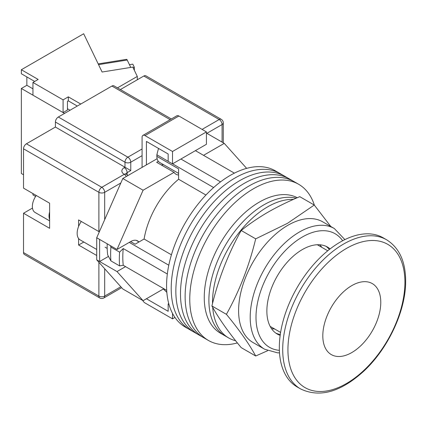 <?xml version="1.0" encoding="UTF-8"?>
<svg xmlns="http://www.w3.org/2000/svg" width="427" height="427" viewBox="0 0 427 427"><rect width="100%" height="100%" fill="white"/><g stroke="black" fill="none" stroke-linecap="round" stroke-linejoin="round"><path stroke-width="0.64" d="M314.368 205.152A90.182 52.067 120 0 0 298.622 184.256L280.069 173.543A90.182 52.067 120 0 0 234.978 178.011A90.182 52.067 120 0 0 176.063 257.481A90.182 52.067 120 0 0 189.887 329.751L185.249 327.071A90.182 52.067 120 0 1 171.424 254.807A90.182 52.067 120 0 1 230.34 175.332A90.182 52.067 120 0 1 275.431 170.869L280.069 173.543A90.182 52.067 120 0 0 234.978 178.011A90.182 52.067 120 0 0 176.063 257.481A90.182 52.067 120 0 0 189.887 329.751L194.525 332.425A90.182 52.067 120 0 1 180.701 260.16A90.182 52.067 120 0 1 239.616 180.69A90.182 52.067 120 0 0 180.701 260.16A90.182 52.067 120 0 0 194.525 332.425L199.163 335.104A90.182 52.067 120 0 1 185.339 262.84A90.182 52.067 120 0 1 244.255 183.364A90.182 52.067 120 0 0 185.339 262.84A90.182 52.067 120 0 0 199.163 335.104L203.802 337.784A90.182 52.067 120 0 1 189.978 265.514A90.182 52.067 120 0 1 248.893 186.044A90.182 52.067 120 0 0 189.978 265.514A90.182 52.067 120 0 0 203.802 337.784L208.44 340.458A90.182 52.067 120 0 0 237.38 342.918M284.708 176.223A90.182 52.067 120 0 0 239.616 180.69A90.182 52.067 120 0 1 284.708 176.223M289.346 178.902A90.182 52.067 120 0 0 244.255 183.364A90.182 52.067 120 0 1 289.346 178.902M293.984 181.576A90.182 52.067 120 0 0 248.893 186.044A90.182 52.067 120 0 1 293.984 181.576M298.622 184.256A90.182 52.067 120 0 0 253.531 188.723A90.182 52.067 120 0 0 194.616 268.193A90.182 52.067 120 0 0 208.44 340.458M321.809 247.345A49.19 28.401 120 0 0 319.844 244.772M195.417 150.651L234.386 173.148M166.701 290.381L123.238 265.29A86.083 49.703 -60 0 1 123.238 248.551L167.331 274.011M180.92 159.015L220.524 181.881M130.63 241.607L135.119 244.201L144.091 239.019A63.538 36.685 -60 0 1 178.603 179.249L178.603 168.889L156.864 156.341L156.864 154.766L158.385 148.884A83.617 48.278 -60 0 1 158.796 148.585M168.969 304.408L168.163 303.944L168.163 311.31L146.424 298.756L163.349 288.988L166.84 292.346M123.238 265.29L119.603 265.909L110.908 260.886L107.684 254.93A83.617 48.278 -60 0 1 107.193 243.806M110.46 245.69L110.908 247.105A91.004 52.542 120 0 0 110.908 260.886M119.603 265.909A91.004 52.542 -60 0 1 119.603 252.127L110.908 247.105M119.603 252.127L123.238 248.551M129.269 242.392L168.798 265.215M159.041 148.729L158.385 148.884M156.864 154.766L168.163 161.294M172.572 163.835L213.639 187.549M205.937 195.032L178.603 179.249M171.424 254.802L144.091 239.019M271.46 328.576A49.19 28.401 120 0 0 274.668 328.998M178.603 173.399L159.618 162.436A13.322 7.691 -60 0 1 156.864 156.341M212.699 307.371A77.885 44.968 120 0 0 228.648 337.928L225.024 335.835A77.885 44.968 120 0 1 213.084 273.424A77.885 44.968 120 0 1 263.966 204.789A77.885 44.968 120 0 1 296.178 198.203A77.885 44.968 120 0 0 263.966 204.789A77.885 44.968 120 0 0 213.084 273.424A77.885 44.968 120 0 0 225.024 335.835L220.385 333.156A77.885 44.968 120 0 1 208.445 270.745A77.885 44.968 120 0 1 259.328 202.11A77.885 44.968 120 0 1 297.299 197.717M293.45 199.398A77.885 44.968 120 0 0 267.59 206.881A77.885 44.968 120 0 0 212.529 303.544M228.648 337.928A77.885 44.968 120 0 0 235.629 340.719M380.783 302.353A40.992 23.666 120 0 0 372.291 283.587A40.992 23.666 120 0 0 340.703 294.571A40.992 23.666 120 0 0 322.807 335.825A40.992 23.666 120 0 0 331.299 354.591A40.992 23.666 120 0 0 362.886 343.607A40.992 23.666 120 0 0 380.783 302.353A40.992 23.666 120 0 0 372.291 283.587A40.992 23.666 120 0 0 340.703 294.571A40.992 23.666 120 0 0 322.807 335.825A40.992 23.666 120 0 0 331.299 354.591A40.992 23.666 120 0 0 362.886 343.607A40.992 23.666 120 0 0 380.783 302.353M96.715 249.469L80.121 239.889A14.347 8.284 -60 0 1 81.29 221.49M203.53 155.332L224.255 143.371L246.651 168.366M138.61 241.709A13.525 7.809 -60 0 0 137.537 240.855A13.525 7.809 -60 0 0 130.774 241.522L117.003 249.469L143.093 190.228L174.061 172.348A15.372 8.876 120 0 0 175.988 174.253A15.372 8.876 120 0 0 178.603 174.974M125.554 266.624L117.003 271.561L99.614 261.521L99.614 239.43L96.715 237.759L96.715 259.846L122.8 288.967L143.093 300.683L117.003 271.561M163.819 288.716L143.093 300.683M143.093 190.228L122.8 178.513L96.715 237.759M122.8 178.513L157.115 158.705M158.342 161.342L156.666 162.308L174.061 172.348M224.255 143.371L206.428 133.08M108.474 256.408L99.614 261.521L96.715 259.846M117.003 249.469L99.614 239.43M161.209 164.929A15.372 8.876 120 0 0 163.456 164.651M146.424 164.875L146.424 141.444L168.163 153.998L168.163 161.358L172.513 163.872L206.428 144.289L206.428 131.906L178.892 116.005L144.977 135.589A4.099 2.365 -120 0 0 142.928 135.386A4.099 2.365 -120 0 0 142.079 137.259L142.079 167.384M172.513 163.872L172.513 151.484L206.428 131.906M172.513 151.484L144.977 135.589M142.928 135.386L176.842 115.802A4.099 2.365 60 0 1 178.892 116.005M174.947 317.432L172.513 318.841L144.977 302.94A4.099 2.365 -120 0 1 142.773 300.496M172.513 318.841L172.513 313.397M168.163 303.944L168.75 303.608M49.612 219.478A13.12 7.574 -60 0 1 49.612 212.022M49.612 220.855L35.083 212.47A13.12 7.574 -60 0 1 36.258 195.491M23.522 252.57L98.888 296.082A4.099 2.365 120 0 0 99.737 297.955L24.371 254.444A4.099 2.365 -60 0 1 23.522 252.57L23.522 213.238L49.612 228.301L49.612 203.199L23.522 188.136L23.522 148.809A4.099 2.365 -60 0 1 26.421 143.787L55.409 127.054L55.409 122.031A4.099 2.365 -60 0 1 58.307 117.014L111.933 86.051A4.099 2.365 -60 0 1 113.982 85.848L171.355 118.973M78.6 238.517L78.6 245.039L96.715 255.495M99.326 231.834L78.6 219.932L78.6 226.449M120.382 89.542L143.819 76.011A4.099 2.365 -60 0 1 145.869 75.809L221.234 119.32A4.099 2.365 120 0 0 219.184 119.523L143.819 76.011M142.079 155.668L130.774 162.196L130.774 170.565L55.409 127.054M32.479 208.066A15.372 8.876 -60 0 1 32.222 208.221L23.522 213.238M83.815 242.024L78.6 245.039M300.533 388.896L297.16 386.947A86.083 49.703 -60 0 1 279.327 347.541A86.083 49.703 -60 0 1 316.903 260.908A86.083 49.703 -60 0 1 383.243 237.844L386.622 239.793C399.197 247.713 405.538 261.409 405.65 280.875C406.002 310.803 387.828 349.382 362.971 371.901C340.196 392.264 319.385 397.932 300.533 388.896A86.083 49.703 -60 0 1 282.706 349.489A86.083 49.703 -60 0 1 320.282 262.856A86.083 49.703 -60 0 1 386.622 239.793M133.021 67.557L134.35 67.343L134.35 70.316M129.45 64.691L132.813 64.146L134.35 67.343M98.183 63.895L126.557 59.337A4.099 0.897 80.9 0 1 127.209 60.036L130.763 67.418M77.292 106.051L68.309 100.863L68.309 96.849L63.089 99.859L32.943 82.454L38.163 79.443L21.35 69.734L21.35 73.754L34.683 81.45M80.772 104.044L68.309 96.849M64.541 113.417L21.35 88.48L21.35 173.495L23.522 174.75M137.297 79.774L137.297 76.428L117.478 87.871M21.35 88.48L26.858 85.299L26.858 76.929M137.297 76.428L132.797 67.092L102.101 72.024L83.671 33.754L21.35 69.734M32.943 82.454L32.943 95.173L63.089 112.579L67.439 110.07L67.439 101.364L68.309 100.863M63.089 99.859L63.089 112.579M35.606 196.452L32.943 194.915L32.943 193.575M26.858 85.299L32.943 88.816M67.439 108.73L70.049 110.235M255.693 355.995L241.202 347.631C228.21 331.88 218.448 317.992 211.915 305.967C218.448 278.943 228.21 253.782 241.202 230.484C249.352 223.951 258.303 217.839 268.039 212.16C277.844 206.556 288.422 201.389 299.775 196.666L314.267 205.035L287.43 223.353L255.693 238.848C249.16 265.872 239.398 291.033 226.406 314.331C239.398 330.082 249.16 343.97 255.693 355.995L267.638 350.722M264.628 349.233L253.035 342.539A69.686 40.234 -60 0 1 242.355 286.698A69.686 40.234 -60 0 1 287.878 225.291A69.686 40.234 -60 0 1 322.721 221.837L334.32 228.53A69.686 40.234 -60 0 0 299.476 231.984A69.686 40.234 -60 0 0 253.948 293.392A69.686 40.234 -60 0 0 264.628 349.233L277.566 352.835L279.509 352.846M330.087 248.925A50.215 28.993 120 0 0 327.482 247.068A50.215 28.993 120 0 0 302.375 249.555A50.215 28.993 120 0 0 269.565 293.808A50.215 28.993 120 0 0 277.267 334.047A50.215 28.993 120 0 0 280.176 335.376M329.361 249.491A50.215 28.993 120 0 0 325.988 246.304M275.858 333.135A50.215 28.993 120 0 0 280.299 334.464M330.813 226.507L314.267 205.035M226.406 314.331L211.915 305.967M255.693 238.848L241.202 230.484M104.684 268.743L104.684 296.082A4.099 2.365 180 0 1 98.888 296.082L98.888 262.274M98.888 231.647L98.888 192.321L23.522 148.809M99.737 297.955A4.099 4.099 0 0 0 103.836 297.955A4.099 2.365 60 0 0 104.684 296.082L120.825 286.763M222.083 142.116L222.083 124.545L206.86 133.331M120.825 183.002L104.684 192.321L104.684 219.654M202.078 129.397L219.184 119.523A4.099 2.365 60 0 1 222.083 124.545A4.099 2.365 180 0 0 223.284 122.869A4.099 4.099 0 0 0 221.234 119.32M26.421 143.787L101.786 187.298L124.252 174.328A8.198 4.734 180 0 1 124.252 167.635L124.978 167.219L124.978 162.196L55.409 122.031M170.154 119.667L111.933 86.051M58.307 117.014L127.876 157.179L142.079 148.975M130.774 170.565L127.15 172.657L127.15 174.776M124.252 167.635A4.099 2.365 -120 0 1 127.15 172.657A4.099 2.365 0 0 0 126.008 173.933M127.876 157.179A4.099 2.365 120 0 0 124.978 162.196A4.099 2.365 0 0 0 130.774 162.196A4.099 2.365 60 0 0 127.876 157.179M127.801 175.625A4.099 4.099 0 0 0 126.301 174.125A4.099 2.365 120 0 0 124.252 174.328A4.099 2.365 -120 0 1 126.301 176.495M101.786 187.298A4.099 2.365 120 0 0 98.888 192.321A4.099 2.365 180 0 0 104.684 192.321A4.099 2.365 -120 0 0 101.786 187.298M32.532 208.403L32.222 208.221M404.919 282.22A82.721 47.76 120 0 0 346.43 248.45A82.721 47.76 120 0 0 287.937 349.761A82.721 47.76 120 0 0 346.43 383.531A82.721 47.76 120 0 0 404.919 282.22M127.209 60.036L98.546 64.642M342.646 240.748A65.587 37.87 120 0 0 302.375 237.001A65.587 37.87 120 0 0 257.545 302.7A65.587 37.87 120 0 0 279.375 350.337M136.261 240.353L139.026 241.949M107.193 248.418L105.069 247.196M126.301 174.125L125.805 173.752L125.949 174.328M223.284 122.869L223.284 142.81M121.647 287.675L103.836 297.955M327.755 250.777L317.293 244.735M280.614 332.43L270.152 326.388M344.888 239.611L334.32 228.53"/></g></svg>

